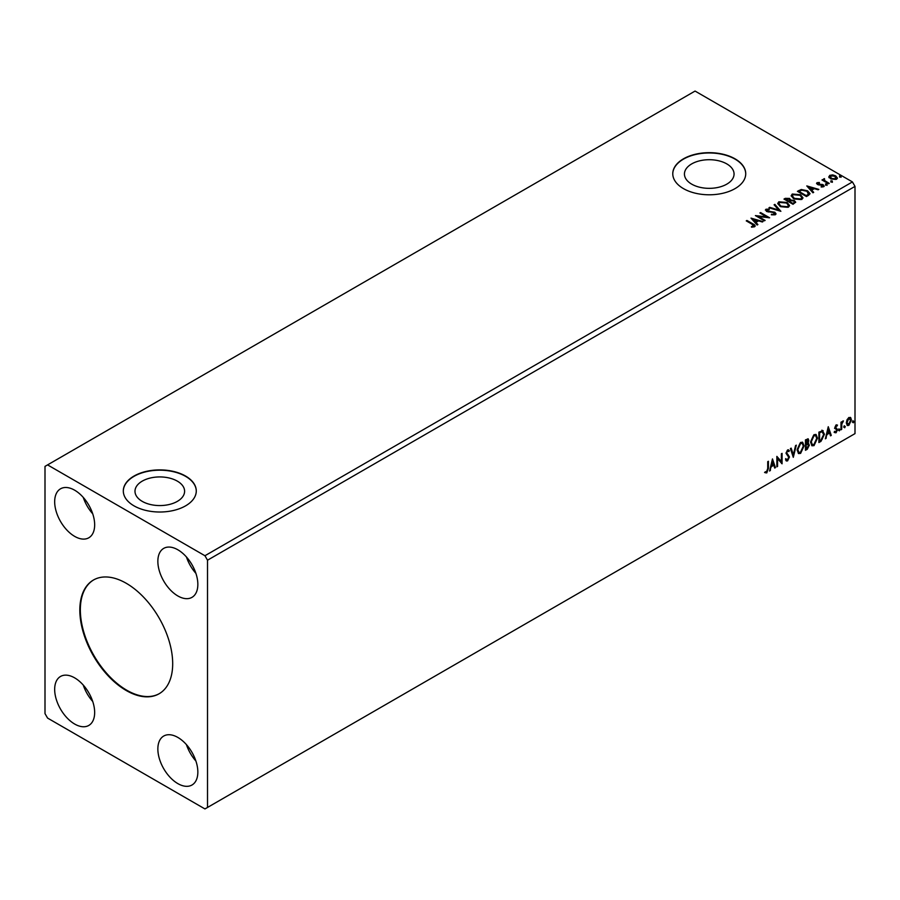 <?xml version="1.0" encoding="UTF-8"?>
<svg xmlns="http://www.w3.org/2000/svg" width="900" height="900" viewBox="0 0 900 900"><rect width="100%" height="100%" fill="white"/><g stroke="black" fill="none" stroke-linecap="round" stroke-linejoin="round"><path stroke-width="1.35" d="M126.259 583.29A65.666 37.913 -120 0 0 93.42 580.039A65.666 37.913 -120 0 0 83.362 632.666A65.666 37.913 -120 0 0 126.259 690.525A65.666 37.913 -120 0 0 159.086 693.776A65.666 37.913 -120 0 0 169.155 641.16A65.666 37.913 -120 0 0 126.259 583.29M93.679 579.893A65.666 37.913 -120 0 0 83.948 632.599A65.666 37.913 -120 0 0 126.776 690.232A65.666 37.913 -120 0 0 159.345 693.63M177.334 481.129A24.806 14.321 0 0 0 150.3 478.024A24.806 14.321 0 0 0 134.989 491.254A24.806 14.321 0 0 0 142.256 501.379A24.806 14.321 0 0 0 169.29 504.484A24.806 14.321 0 0 0 184.601 491.254A24.806 14.321 0 0 0 177.334 481.129M726.795 163.901A24.806 14.321 0 0 0 699.761 160.796A24.806 14.321 0 0 0 684.439 174.026A24.806 14.321 0 0 0 691.706 184.151A24.806 14.321 0 0 0 718.74 187.256A24.806 14.321 0 0 0 734.062 174.026A24.806 14.321 0 0 0 726.795 163.901M735.053 158.839A36.484 21.06 0 0 0 695.295 154.271A36.484 21.06 0 0 0 672.773 173.722A36.484 21.06 0 0 0 683.46 188.618A36.484 21.06 0 0 0 723.217 193.185A36.484 21.06 0 0 0 745.729 173.722A36.484 21.06 0 0 0 735.053 158.839M745.729 173.88A36.484 21.06 0 0 0 735.053 159.131A36.484 21.06 0 0 0 695.408 154.541A36.484 21.06 0 0 0 672.773 173.88M185.591 476.066A36.484 21.06 0 0 0 145.834 471.499A36.484 21.06 0 0 0 123.311 490.95A36.484 21.06 0 0 0 133.999 505.845A36.484 21.06 0 0 0 173.756 510.412A36.484 21.06 0 0 0 196.279 490.95A36.484 21.06 0 0 0 185.591 476.066M196.279 491.108A36.484 21.06 0 0 0 185.591 476.359A36.484 21.06 0 0 0 145.946 471.769A36.484 21.06 0 0 0 123.311 491.108M177.851 549.788A28.271 16.324 -120 0 0 163.71 548.381A28.271 16.324 -120 0 0 159.379 571.039A28.271 16.324 -120 0 0 177.851 595.957A28.271 16.324 -120 0 0 191.981 597.352A28.271 16.324 -120 0 0 196.324 574.695A28.271 16.324 -120 0 0 177.851 549.788M186.446 556.988A28.271 16.324 -120 0 0 195.896 573.356M74.666 536.377A28.271 16.324 60 0 1 56.194 511.47A28.271 16.324 60 0 1 60.525 488.812A28.271 16.324 60 0 1 74.666 490.207A28.271 16.324 60 0 1 93.139 515.126A28.271 16.324 60 0 1 88.808 537.784A28.271 16.324 60 0 1 74.666 536.377M92.711 513.788A28.271 16.324 60 0 1 83.261 497.419M74.666 677.869A28.271 16.324 -120 0 0 60.525 676.462A28.271 16.324 -120 0 0 56.194 699.12A28.271 16.324 -120 0 0 74.666 724.039A28.271 16.324 -120 0 0 88.808 725.434A28.271 16.324 -120 0 0 93.139 702.788A28.271 16.324 -120 0 0 74.666 677.869M83.261 685.08A28.271 16.324 -120 0 0 92.711 701.449M177.851 783.607A28.271 16.324 60 0 1 159.379 758.7A28.271 16.324 60 0 1 163.71 736.043A28.271 16.324 60 0 1 177.851 737.438A28.271 16.324 60 0 1 196.324 762.356A28.271 16.324 60 0 1 191.981 785.014A28.271 16.324 60 0 1 177.851 783.607M195.896 761.018A28.271 16.324 60 0 1 186.446 744.649M45 466.38L45 713.61L47.576 718.076L204.941 808.931L207.518 807.446L207.518 560.205L855 186.39L852.424 181.924L695.059 91.069L45 466.38M772.47 458.933L775.474 467.618L774.72 468.056L773.798 465.244L771.255 466.706L769.579 471.026L772.47 458.933M787.579 460.901L786.409 460.98L785.554 459.787L786.116 458.933L787.523 459.855L788.794 457.358L786.015 453.274L787.624 449.91L789.367 450.664L788.827 451.62L787.613 450.99L786.701 452.835L789.48 456.975L787.579 460.901L786.161 460.789M786.555 459.675L787.523 459.855M787.624 449.91L789.367 450.664L788.434 451.103M788.827 451.62L787.095 450.686L786.701 452.835M797.119 449.955L800.55 442.451L802.643 442.26L804.071 445.894L800.606 453.375L798.548 453.544L797.119 449.955M810.551 442.204L813.982 434.689L816.075 434.509L817.492 438.142L814.039 445.624L811.98 445.793L810.551 442.204M828.259 426.713L831.274 435.409L830.52 435.836L829.586 433.035L827.055 434.498L825.367 438.817L828.259 426.713M838.8 430.324L839.374 429.12L839.947 429.66L839.374 430.864L838.283 430.031M839.374 429.12L839.947 429.66L838.856 430.56M844.121 427.252L844.695 426.049L845.28 426.577L844.695 427.781L843.604 426.949M844.695 426.049L845.28 426.577L844.178 427.489M852.806 422.235L853.38 421.031L853.954 421.571L853.38 422.775L852.289 421.942M853.38 421.031L853.954 421.571L852.863 422.471M207.518 807.446L855 433.62L855 186.39M846.99 419.839L848.869 417.488L850.736 417.668L851.411 419.985L848.869 425.374L847.35 425.52L846.315 422.933L846.99 419.839M850.376 417.364L851.411 419.985M840.994 429.795L840.994 422.168L841.691 421.774L841.691 422.887L843.424 420.896L841.793 424.147L841.691 429.39L840.994 429.795M836.179 424.822L837.518 425.126L835.549 427.14L837.518 429.728L836.055 432.776L834.626 432.574L836.831 430.166L834.863 427.579L836.179 424.822L837.518 425.126L836.629 425.644M837.113 426.015L835.706 425.43L835.549 427.14M835.043 426.848L837.518 429.728M835.02 431.629L835.976 431.887M836.663 429.536L835.076 428.625M822.398 430.47L824.445 434.261L820.98 441.349L818.887 442.553L818.887 432.135L823.185 430.661M807.908 438.75L807.457 442.935L809.393 445.072L807.266 449.269L805.455 450.304L805.455 439.886L808.189 438.851L808.819 440.527L807.964 443.239L808.729 443.363M793.305 457.324L790.414 448.571L791.168 448.132L793.361 454.77L795.555 445.601L796.309 445.162L793.305 457.324M777.566 466.414L776.869 466.819L776.869 456.39L781.38 461.554L781.38 453.78L782.077 453.386L782.077 463.804L777.566 458.651L777.566 466.414L776.869 466.223M767.722 468.608L767.722 461.666L768.42 461.272L768.42 468.304L766.766 472.916L765.056 472.691L765.416 471.69L766.755 471.848L767.722 468.608M831.049 181.609L830.869 180.844L832.207 180.945L832.376 181.71L831.049 181.609L830.869 180.844L830.869 181.44L832.207 180.945L832.376 181.71M825.727 184.68L825.548 183.915L826.875 184.016L827.055 184.781L825.727 184.68L825.548 183.915L825.548 184.511L826.875 184.016L827.055 184.781M806.794 185.917L818.831 189.394L814.252 188.696L811.721 190.159L813.69 192.364L812.936 192.803L806.794 185.917M793.643 198.776L791.168 195.705L792.281 194.029L800.539 194.737L802.98 197.809L801.832 199.474L793.643 198.776M751.005 218.126L763.043 221.602L758.464 220.905L755.933 222.368L757.901 224.572L757.136 225.011L751.005 218.126M775.373 214.751L771.367 214.785L774.866 213.581L774.394 214.841L774.135 212.636L766.429 211.399L765.934 209.25L769.196 209.126L769.219 209.756L766.845 209.79L767.081 210.971L774.832 212.243L776.025 213.817L775.373 214.751M765.36 210.094L765.934 209.25L765.934 209.846L769.196 209.722L769.196 209.126M766.845 209.79L767.081 211.567L768.668 211.995L768.668 211.399M780.21 206.528L777.735 203.456L778.86 201.78L787.117 202.489L789.559 205.571L788.4 207.236L780.21 206.528M839.734 176.591L839.554 175.826L840.881 175.928L841.061 176.692L839.734 176.591L839.554 175.826L839.554 176.422L840.881 175.928L841.061 176.692M207.518 560.205L204.941 555.739L47.576 464.895M204.941 555.739L852.424 181.924M793.024 204.3L783.99 199.08L785.273 198.349L789.592 198.439L790.661 200.036L794.396 200.542L795.656 202.151L793.024 204.3M790.695 199.8L790.661 200.632L794.396 201.139L794.396 200.542M780.874 211.309L768.949 207.776L769.702 207.338L778.748 210.026L774.09 204.795L774.855 204.368L780.874 211.309M751.477 227.149L753.626 226.834L752.265 224.336L746.258 220.871L746.955 220.466L753.053 223.987C754.965 224.775 755.471 225.697 754.56 226.766L751.815 227.149L751.477 226.553L753.84 226.069M755.179 225.934L754.56 226.766M765.124 220.399L764.438 220.804L755.404 215.595L766.654 216.877L759.915 212.985L760.613 212.58L769.646 217.8L758.408 216.529L765.124 220.399M808.549 195.334L806.445 196.549L797.423 191.329L801.259 189.495L807.604 190.8L810.023 193.601L808.549 195.334M816.626 183.667L817.031 182.689L819.315 182.453L819.472 183.015L817.886 183.127L818.1 184.028L823.298 184.748L823.736 186.694L821.419 187.009L821.205 186.424L822.847 186.278L822.634 185.175L818.685 184.905L817.436 184.444L817.031 182.689L816.559 183.352M817.886 183.127L818.1 184.624L818.865 184.275M824.254 185.974L823.736 186.694M821.205 187.02L822.847 186.874L822.634 185.175M824.445 179.336L824.884 180.731L829.249 183.375L828.562 183.78L821.959 179.966L823.624 180.135L824.501 178.627L824.299 180.056M822.476 180.27L823.624 180.731L823.748 178.808L824.501 179.224L824.501 178.627M828.934 177.075L829.721 175.354L832.68 174.904L835.695 175.871L837.428 178.065L836.55 179.303L830.599 178.808L828.855 176.602M839.734 177.188L839.554 176.422M840.881 176.524L841.061 177.289M784.508 199.384L789.592 199.035L789.592 198.439M789.592 199.035L790.661 200.632M794.396 201.139L795.611 202.433M793.586 203.501L794.486 201.949L793.699 200.947L790.999 200.644L789.435 201.42L792.788 203.963L794.408 202.241M788.861 201.285L789.694 199.811L788.906 198.844L785.61 199.215L788.512 201.487L789.604 200.093M788.512 201.487L788.861 200.689M785.61 199.215L788.512 200.891M792.788 203.963L793.586 202.905M789.435 201.42L792.788 203.366M777.769 203.771L778.86 201.78M778.86 202.376L787.117 203.085L787.117 202.489M787.117 203.085L789.525 205.852M778.95 203.985L780.908 206.719L787.455 207.304L788.366 205.605M786.42 202.894L779.816 202.297L778.916 203.659L780.908 206.123L787.455 206.708L788.4 205.301L786.42 202.894M787.455 207.304L787.455 206.708M780.908 206.719L780.908 206.123M769.624 207.979L769.702 207.338M769.702 207.934L778.748 210.623L778.748 210.026M774.45 205.189L774.855 204.368M774.855 204.964L780.39 211.174M774.135 213.232L774.394 214.841L771.48 214.796L771.48 214.2M766.845 210.386L767.081 211.567L766.845 210.386M768.668 211.995L770.423 211.433M770.423 212.018L774.832 212.839L774.832 212.243M774.832 212.839L775.98 214.088M746.775 221.164L746.955 220.466M746.955 221.062L755.123 226.226M753.041 227.025L753.041 226.429M751.601 218.801L762.367 221.996M757.541 224.775L755.933 222.368M753.244 219.352L755.303 222.266L757.238 220.545L753.244 219.352L755.303 221.67L757.238 220.545M755.303 222.266L755.303 221.67M756.484 216.214L766.654 217.474L766.654 216.877M760.433 213.278L760.613 212.58M760.613 213.176L768.577 217.778M764.606 220.703L758.408 216.529M791.19 196.02L792.281 194.029M792.281 194.625L800.539 195.334L800.539 194.737M800.539 195.334L802.957 198.101M792.383 196.234L794.329 198.968L800.876 199.553L801.788 197.854M799.852 195.143L793.238 194.546L792.349 195.907L794.329 198.371L800.876 198.956L801.821 197.539L799.852 195.143M800.876 199.553L800.876 198.956M794.329 198.968L794.329 198.371M797.94 191.632L801.259 189.495M801.259 190.091L807.604 191.396L807.604 190.8M807.604 191.396L809.989 193.894M808.594 194.569L806.906 191.194L801.754 190.192L799.043 191.464L806.22 196.2L808.751 193.657M799.043 191.464L806.22 195.604L808.785 193.95M806.22 196.2L806.22 195.604M807.401 186.593L818.156 189.787M813.341 192.566L811.721 190.159M809.033 187.144L811.091 190.046L813.038 188.336L809.033 187.144L811.091 189.45L813.038 188.336M811.091 190.046L811.091 189.45M817.031 183.274L819.315 183.049M817.886 183.724L818.1 184.624L817.886 183.724M818.865 184.871L822.049 184.894L822.049 184.297M822.049 184.894L823.298 185.344L823.298 184.748M823.298 185.344L824.186 186.255M822.847 186.874L822.634 185.771L822.847 186.874M825.727 185.276L825.548 184.511M826.875 184.612L827.055 185.377M822.656 180.169L822.656 179.572M823.624 180.731L823.748 179.404M824.445 179.933L824.884 180.731M824.884 181.328L828.742 183.679M831.049 182.205L830.869 181.44M832.207 181.541L832.376 182.306M828.934 177.671L829.721 175.354M829.721 175.95L832.68 174.904M832.68 175.5L835.695 176.468L835.695 175.871M835.695 176.468L837.394 178.357M830.531 176.422L831.308 179.01L835.74 179.426L836.303 178.211M829.98 177.007L830.531 175.826L831.308 178.414L835.74 178.83L836.347 177.919L836.347 178.515M835.74 179.426L835.009 176.276L830.531 175.826M831.308 179.01L831.308 178.414M852.863 420.739L853.447 421.267M850.894 419.692L848.351 425.081L848.869 425.374M848.351 425.081L847.102 425.34M849.645 418.252L848.351 418.129L846.495 422.235L848.351 424.147M846.495 422.235L848.869 424.44L847.53 424.327M848.869 424.44L850.714 420.39L848.869 418.433L847.012 422.539M849.398 418.061L848.351 418.129M844.178 425.745L844.762 426.285M841.174 422.066L841.691 422.887M842.771 421.031L843.097 421.897M841.523 422.798L841.793 424.147M841.286 423.855L841.691 429.39M838.856 428.827L839.441 429.356M836.595 425.723L835.706 425.43L836.595 425.723M835.898 427.826L836.775 428.389M837 429.435L835.538 432.473L836.055 432.776M835.538 432.473L834.109 432.27M834.514 431.336L835.459 431.584M834.57 428.321L835.92 429.176M828.146 427.207L831.274 435.409M827.055 434.498L829.586 433.035M826.538 434.205L826.121 438.379M828.315 429.199L827.798 428.895L826.83 432.956L829.294 432.135L828.315 429.199L827.347 433.26M821.88 430.178L823.928 433.969L820.462 441.045L820.98 441.349M820.462 441.045L818.887 441.956M822.488 431.707L819.067 432.495L819.585 441.09L822.184 439.312L823.748 434.666L822.038 431.674L819.585 432.799L819.585 441.09M821.52 431.37L822.24 431.516M815.816 434.385L817.492 438.142M816.975 437.839L813.521 445.32L814.039 445.624M813.521 445.32L811.732 445.613M815.423 435.532L813.499 435.442L810.731 441.495L812.137 444.51M816.806 438.536L815.67 435.645L814.016 435.746L811.249 441.799L812.385 444.69L814.016 444.566L816.806 438.536M807.457 442.935L809.393 445.072M808.875 444.78L806.749 448.965L807.266 449.269M806.749 448.965L805.455 449.707M808.189 445.174L807.097 443.947L805.635 444.668L806.153 448.841L808.695 445.478L807.604 444.24L806.153 444.96L806.153 448.841M807.705 444.015L807.097 443.947L807.705 444.015M808.121 440.944L806.355 439.841L807.604 440.651L805.635 440.257L806.153 443.891L808.121 440.944L806.153 440.55L806.153 443.891M802.384 442.136L804.071 445.894M803.554 445.59L800.089 453.082L800.606 453.375M800.089 453.082L798.3 453.364M801.99 443.284L800.066 443.205L797.299 449.246L798.716 452.261M803.374 446.287L802.249 443.396L800.584 443.498L797.816 449.55L798.964 452.441L800.584 452.317L803.374 446.287M790.819 448.335L793.361 454.77M795.634 445.556L793.024 456.469M785.599 458.64L787.016 459.562M788.377 449.741L788.85 450.371M788.31 451.327L787.095 450.686L788.31 451.327M786.195 452.531L787.129 453.938M786.611 453.634L787.984 454.478M787.466 454.185L789.48 456.975M788.974 456.683L787.061 460.598M776.869 456.446L781.38 461.554M781.56 453.679L781.56 463.466M777.049 466.11L777.566 458.651M772.346 459.416L775.474 467.618M771.255 466.706L773.798 465.244M770.738 466.414L770.332 470.588M772.526 461.407L772.009 461.115L771.041 465.176L773.494 464.344L772.526 461.407L771.559 465.469M767.903 461.565L767.903 468.011L766.249 472.613L766.766 472.916M766.249 472.613L764.55 472.399M785.273 198.945L785.273 198.349M753.053 224.584L753.053 223.987M798.784 191.138L798.784 190.541M806.962 195.773L806.962 195.176M820.238 184.86L820.238 184.264M827.033 182.7L827.033 182.104M789.694 199.811L789.694 200.407M794.486 201.949L794.486 202.545M788.4 205.301L788.4 205.898M778.916 203.659L778.916 204.255M766.508 210.251L766.508 210.847M801.821 197.539L801.821 198.135M792.349 195.907L792.349 196.504M817.661 183.454L817.661 184.039M823.14 185.85L823.14 186.446"/></g></svg>
